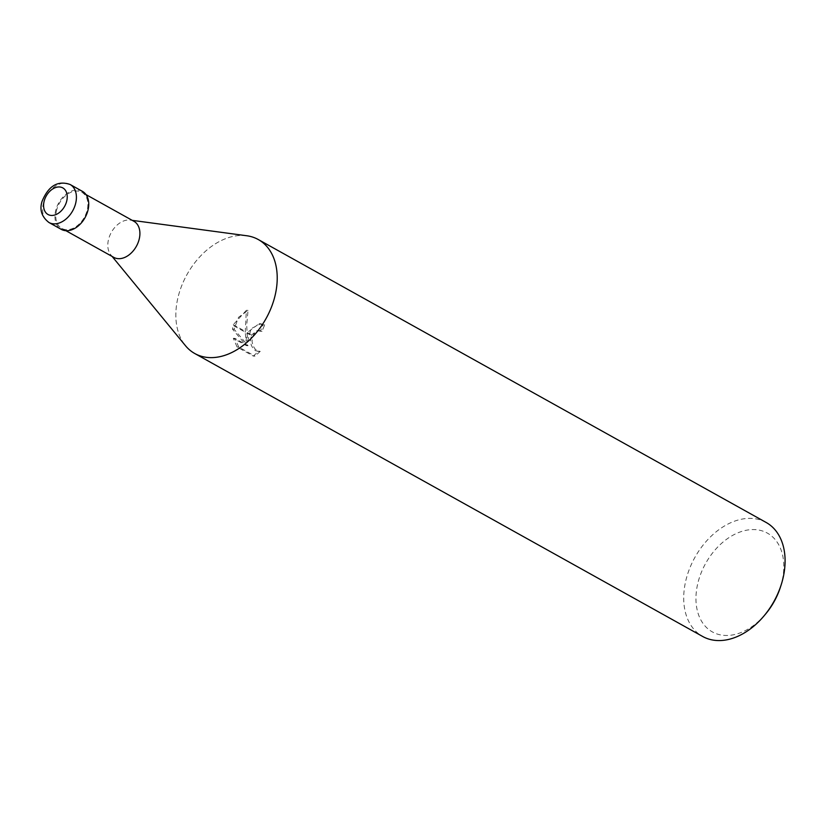 <?xml version="1.0" encoding="UTF-8"?>
<svg xmlns="http://www.w3.org/2000/svg" width="825" height="825" viewBox="0 0 825 825"><rect width="100%" height="100%" fill="white"/><g stroke="black" fill="none" stroke-linecap="round" stroke-linejoin="round"><path stroke-width="0.62" stroke-dasharray="4.12 3.09" d="M133.908 221.286A20.656 14.324 -60.9 0 0 130.267 220.089A20.656 14.324 -60.9 0 0 108.714 238.755A20.656 14.324 -60.9 0 0 110.859 254.915A20.656 14.324 -60.9 0 0 113.798 257.379M56.698 209.777A20.656 14.324 -60.9 0 0 61.782 228.401A20.656 14.324 -60.9 0 0 86.976 210.932A20.656 14.324 -60.9 0 0 81.892 192.307A20.656 14.324 -60.9 0 0 56.698 209.777M246.5 235.713A65.247 45.241 -60.9 0 0 178.705 294.7A65.247 45.241 -60.9 0 0 185.501 345.727M780.326 587.452A56.543 39.208 -60.9 0 0 781.327 584.11A56.543 39.208 -60.9 0 0 754.462 529.588A56.543 39.208 -60.9 0 0 698.435 580.934A56.543 39.208 -60.9 0 0 713.46 632.497A56.543 39.208 -60.9 0 0 765.352 614.316M766.157 522.472A65.247 45.241 -60.9 0 0 686.575 577.634A65.247 45.241 -60.9 0 0 702.653 636.467M246.768 235.754A65.247 45.241 -60.9 0 0 178.705 294.7A65.247 45.241 -60.9 0 0 185.326 345.52M253.296 356.06L258.607 351.326L255.544 350.738L253.12 348.583L251.305 345.283L250.449 341.313L251.357 335.579L247.026 333.166L246.036 340.972L245.231 332.166L233.083 325.401L232.485 329.144L246.438 345.634L233.31 338.322L237.105 347.036L253.296 356.07L254.977 356.132L238.776 347.108L237.095 347.036M238.776 347.098L234.939 338.384L248.067 345.696L234.073 329.206L238.569 317.285L248.026 310.396L246.696 325.514L247.644 341.034L251.14 328.639L260.721 323.771L264.732 324.906A63.071 43.735 -60.9 0 0 262.03 331.289L259.648 330.598L256.317 331.526L253.894 333.898L252.378 337.353L252.048 341.375L252.914 345.345L254.75 348.645L257.173 350.8L260.236 351.398L258.607 351.337M262.03 331.289L260.422 331.227A65.247 45.241 119.1 0 1 263.093 324.844L259.091 323.709L247.283 332.496A17.15 11.653 92.2 0 0 247.026 333.166M251.357 335.579A10.426 7.085 -87.8 0 1 251.656 334.929L257.07 330.598L260.422 331.227M260.226 351.388L254.966 356.122M245.231 332.166L246.345 310.334L233.269 324.689A23.616 16.046 92.2 0 0 233.083 325.401M247.644 341.034L246.036 340.972M248.026 310.396L246.345 310.334M264.732 324.906L263.093 324.844M247.283 332.496L251.656 334.929M234.929 338.384L233.31 338.322M248.067 345.696L246.438 345.634M234.073 329.206L232.475 329.144M233.269 324.689L245.19 331.33M82.418 191.359A21.749 15.077 -60.9 0 0 55.894 209.746A21.749 15.077 -60.9 0 0 61.256 229.35M70.104 184.491A21.749 15.077 -60.9 0 0 43.57 202.878A21.749 15.077 -60.9 0 0 48.933 222.492M61.782 228.401L65.897 230.691M110.859 254.915L112.128 256.451M258.039 330.536L259.648 330.598M259.091 323.709L260.721 323.771M257.751 351.388L259.37 351.45M130.267 220.089L132.237 220.358M81.892 192.307L86.006 194.597"/><path stroke-width="1.24" d="M65.897 230.691L113.798 257.379A20.656 14.324 -60.9 0 0 139.002 239.91A20.656 14.324 -60.9 0 0 133.908 221.286L86.006 194.597M112.128 256.451L185.501 345.727A65.247 45.241 -60.9 0 0 233.836 351.471A65.247 45.241 -60.9 0 0 274.354 298.372A65.247 45.241 -60.9 0 0 258.277 239.539A65.247 45.241 -60.9 0 0 246.5 235.713M185.326 345.52A65.247 45.241 -60.9 0 0 194.772 353.523L702.653 636.467A65.247 45.241 -60.9 0 0 763.806 616.151L765.352 614.316A56.543 39.208 -60.9 0 0 780.326 587.452L781.069 585.162A65.247 45.241 -60.9 0 0 782.224 581.305A65.247 45.241 -60.9 0 0 766.157 522.472L258.277 239.539M763.806 616.151A65.247 45.241 -60.9 0 0 781.069 585.162M194.772 353.523A65.247 45.241 -60.9 0 0 274.354 298.372A65.247 45.241 -60.9 0 0 246.768 235.754L132.237 220.358M48.933 222.492L61.256 229.35A21.749 15.077 -60.9 0 0 87.78 210.963A21.749 15.077 -60.9 0 0 82.418 191.359L70.104 184.491C57.802 180.252 48.458 185.862 42.065 201.331C39.373 209.746 41.663 216.8 48.933 222.492L48.933 222.492A21.749 15.077 -60.9 0 0 75.457 204.105A21.749 15.077 -60.9 0 0 70.104 184.491M66.567 201.63A15.221 10.56 -60.9 0 0 59.338 186.955A15.221 10.56 -60.9 0 0 44.251 200.774A15.221 10.56 -60.9 0 0 51.48 215.449A15.221 10.56 -60.9 0 0 66.567 201.63"/></g></svg>
